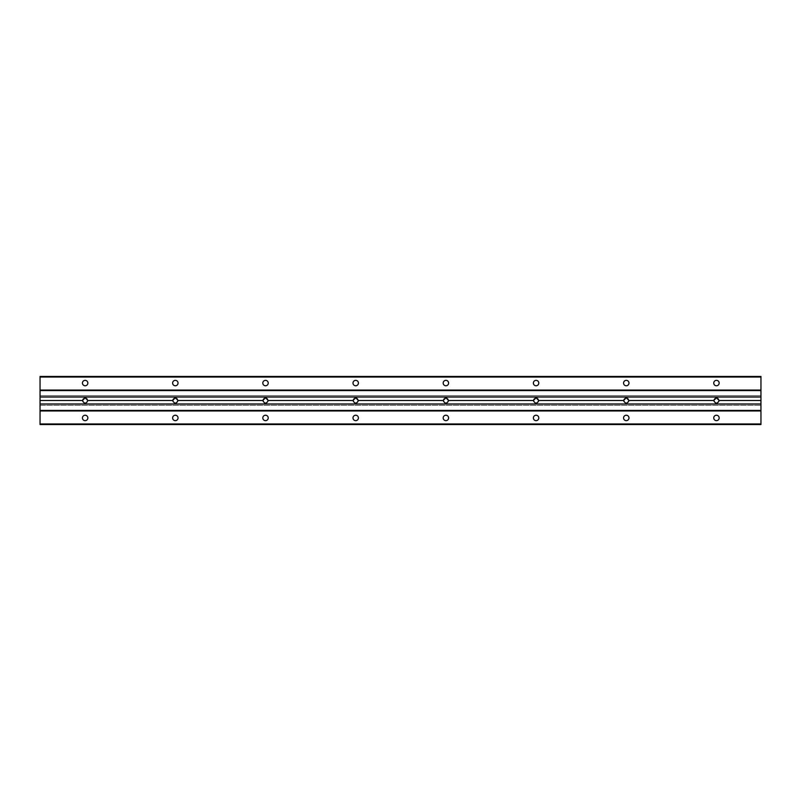 <?xml version="1.0" encoding="UTF-8"?>
<svg xmlns="http://www.w3.org/2000/svg" width="801" height="801" viewBox="0 0 801 801"><rect width="100%" height="100%" fill="white"/><g stroke="black" fill="none" stroke-linecap="round" stroke-linejoin="round"><path stroke-width="0.6" stroke-dasharray="4 3" d="M40.05 395.694L40.05 376.45L760.95 376.45L760.95 395.694L40.05 395.694L760.95 395.694L760.95 424.55L40.05 424.55L40.05 405.306L760.95 405.306L40.05 405.306L40.05 395.694L760.95 395.694L40.05 395.694L40.05 405.306L760.95 405.306L40.05 405.306L40.05 424.55L760.95 424.55L760.95 376.45L40.05 376.45L40.05 395.694M626.272 380.355A2.703 2.703 0 0 0 623.929 384.42A2.703 2.703 0 0 0 628.615 384.42A2.703 2.703 0 0 0 626.272 380.355A2.703 2.703 0 0 1 628.615 384.42A2.703 2.703 0 0 1 623.929 384.42A2.703 2.703 0 0 1 626.272 380.355M445.897 380.355A2.703 2.703 0 0 0 443.554 384.42A2.703 2.703 0 0 0 448.24 384.42A2.703 2.703 0 0 0 445.897 380.355A2.703 2.703 0 0 1 448.24 384.42A2.703 2.703 0 0 1 443.554 384.42A2.703 2.703 0 0 1 445.897 380.355M265.521 380.355A2.703 2.703 0 0 0 263.179 384.42A2.703 2.703 0 0 0 267.864 384.42A2.703 2.703 0 0 0 265.521 380.355A2.703 2.703 0 0 1 267.864 384.42A2.703 2.703 0 0 1 263.179 384.42A2.703 2.703 0 0 1 265.521 380.355M85.146 380.355A2.703 2.703 0 0 0 82.803 384.42A2.703 2.703 0 0 0 87.489 384.42A2.703 2.703 0 0 0 85.146 380.355A2.703 2.703 0 0 1 87.489 384.42A2.703 2.703 0 0 1 82.803 384.42A2.703 2.703 0 0 1 85.146 380.355M175.329 380.355A2.703 2.703 0 0 0 172.986 384.42A2.703 2.703 0 0 0 177.672 384.42A2.703 2.703 0 0 0 175.329 380.355A2.703 2.703 0 0 1 177.672 384.42A2.703 2.703 0 0 1 172.986 384.42A2.703 2.703 0 0 1 175.329 380.355M355.704 380.355A2.703 2.703 0 0 0 353.361 384.42A2.703 2.703 0 0 0 358.047 384.42A2.703 2.703 0 0 0 355.704 380.355A2.703 2.703 0 0 1 358.047 384.42A2.703 2.703 0 0 1 353.361 384.42A2.703 2.703 0 0 1 355.704 380.355M536.079 380.355A2.703 2.703 0 0 0 533.736 384.42A2.703 2.703 0 0 0 538.422 384.42A2.703 2.703 0 0 0 536.079 380.355A2.703 2.703 0 0 1 538.422 384.42A2.703 2.703 0 0 1 533.736 384.42A2.703 2.703 0 0 1 536.079 380.355M716.454 380.355A2.703 2.703 0 0 0 714.112 384.42A2.703 2.703 0 0 0 718.797 384.42A2.703 2.703 0 0 0 716.454 380.355A2.703 2.703 0 0 1 718.797 384.42A2.703 2.703 0 0 1 714.112 384.42A2.703 2.703 0 0 1 716.454 380.355M626.272 415.228A2.703 2.703 0 0 0 623.929 419.293A2.703 2.703 0 0 0 628.615 419.293A2.703 2.703 0 0 0 626.272 415.228A2.703 2.703 0 0 1 628.615 419.293A2.703 2.703 0 0 1 623.929 419.293A2.703 2.703 0 0 1 626.272 415.228M445.897 415.228A2.703 2.703 0 0 0 443.554 419.293A2.703 2.703 0 0 0 448.24 419.293A2.703 2.703 0 0 0 445.897 415.228A2.703 2.703 0 0 1 448.24 419.293A2.703 2.703 0 0 1 443.554 419.293A2.703 2.703 0 0 1 445.897 415.228M265.521 415.228A2.703 2.703 0 0 0 263.179 419.293A2.703 2.703 0 0 0 267.864 419.293A2.703 2.703 0 0 0 265.521 415.228A2.703 2.703 0 0 1 267.864 419.293A2.703 2.703 0 0 1 263.179 419.293A2.703 2.703 0 0 1 265.521 415.228M85.146 415.228A2.703 2.703 0 0 0 82.803 419.293A2.703 2.703 0 0 0 87.489 419.293A2.703 2.703 0 0 0 85.146 415.228A2.703 2.703 0 0 1 87.489 419.293A2.703 2.703 0 0 1 82.803 419.293A2.703 2.703 0 0 1 85.146 415.228M175.329 415.228A2.703 2.703 0 0 0 172.986 419.293A2.703 2.703 0 0 0 177.672 419.293A2.703 2.703 0 0 0 175.329 415.228A2.703 2.703 0 0 1 177.672 419.293A2.703 2.703 0 0 1 172.986 419.293A2.703 2.703 0 0 1 175.329 415.228M355.704 415.228A2.703 2.703 0 0 0 353.361 419.293A2.703 2.703 0 0 0 358.047 419.293A2.703 2.703 0 0 0 355.704 415.228A2.703 2.703 0 0 1 358.047 419.293A2.703 2.703 0 0 1 353.361 419.293A2.703 2.703 0 0 1 355.704 415.228M536.079 415.228A2.703 2.703 0 0 0 533.736 419.293A2.703 2.703 0 0 0 538.422 419.293A2.703 2.703 0 0 0 536.079 415.228A2.703 2.703 0 0 1 538.422 419.293A2.703 2.703 0 0 1 533.736 419.293A2.703 2.703 0 0 1 536.079 415.228M716.454 415.228A2.703 2.703 0 0 0 714.112 419.293A2.703 2.703 0 0 0 718.797 419.293A2.703 2.703 0 0 0 716.454 415.228A2.703 2.703 0 0 1 718.797 419.293A2.703 2.703 0 0 1 714.112 419.293A2.703 2.703 0 0 1 716.454 415.228M626.272 397.797A2.703 2.703 0 0 0 623.929 401.852A2.703 2.703 0 0 0 628.615 401.852A2.703 2.703 0 0 0 626.272 397.797A2.703 2.703 0 0 1 628.615 401.852A2.703 2.703 0 0 1 623.929 401.852A2.703 2.703 0 0 1 626.272 397.797M445.897 397.797A2.703 2.703 0 0 0 443.554 401.852A2.703 2.703 0 0 0 448.24 401.852A2.703 2.703 0 0 0 445.897 397.797A2.703 2.703 0 0 1 448.24 401.852A2.703 2.703 0 0 1 443.554 401.852A2.703 2.703 0 0 1 445.897 397.797M265.521 397.797A2.703 2.703 0 0 0 263.179 401.852A2.703 2.703 0 0 0 267.864 401.852A2.703 2.703 0 0 0 265.521 397.797A2.703 2.703 0 0 1 267.864 401.852A2.703 2.703 0 0 1 263.179 401.852A2.703 2.703 0 0 1 265.521 397.797M85.146 397.797A2.703 2.703 0 0 0 82.803 401.852A2.703 2.703 0 0 0 87.489 401.852A2.703 2.703 0 0 0 85.146 397.797A2.703 2.703 0 0 1 87.489 401.852A2.703 2.703 0 0 1 82.803 401.852A2.703 2.703 0 0 1 85.146 397.797M175.329 397.797A2.703 2.703 0 0 0 172.986 401.852A2.703 2.703 0 0 0 177.672 401.852A2.703 2.703 0 0 0 175.329 397.797A2.703 2.703 0 0 1 177.672 401.852A2.703 2.703 0 0 1 172.986 401.852A2.703 2.703 0 0 1 175.329 397.797M355.704 397.797A2.703 2.703 0 0 0 353.361 401.852A2.703 2.703 0 0 0 358.047 401.852A2.703 2.703 0 0 0 355.704 397.797A2.703 2.703 0 0 1 358.047 401.852A2.703 2.703 0 0 1 353.361 401.852A2.703 2.703 0 0 1 355.704 397.797M536.079 397.797A2.703 2.703 0 0 0 533.736 401.852A2.703 2.703 0 0 0 538.422 401.852A2.703 2.703 0 0 0 536.079 397.797A2.703 2.703 0 0 1 538.422 401.852A2.703 2.703 0 0 1 533.736 401.852A2.703 2.703 0 0 1 536.079 397.797M716.454 397.797A2.703 2.703 0 0 0 714.112 401.852A2.703 2.703 0 0 0 718.797 401.852A2.703 2.703 0 0 0 716.454 397.797A2.703 2.703 0 0 1 718.797 401.852A2.703 2.703 0 0 1 714.112 401.852A2.703 2.703 0 0 1 716.454 397.797"/><path stroke-width="1.2" d="M40.05 377.051L40.05 390.047L760.95 390.047L760.95 377.051L40.05 377.051L760.95 377.051L760.95 376.45L40.05 376.45L760.95 376.45L760.95 390.047L40.05 390.047L40.05 390.588L760.95 390.588L760.95 390.047L760.95 390.588L40.05 390.588L40.05 400.5L82.443 400.5L85.146 397.797L87.85 400.5L172.626 400.5L175.329 397.797L178.032 400.5L262.818 400.5L265.521 397.797L268.225 400.5L353.001 400.5L355.704 397.797L358.407 400.5L443.193 400.5L445.897 397.797L448.6 400.5L533.376 400.5L536.079 397.797L538.783 400.5L623.568 400.5L626.272 397.797L628.975 400.5L713.751 400.5L716.454 397.797L719.158 400.5L760.95 400.5L760.95 397.016L40.05 397.016L760.95 397.016L760.95 390.588L760.95 400.5L719.168 400.5C717.356 403.974 715.553 403.974 713.751 400.5L628.975 400.5C627.173 403.974 625.371 403.974 623.568 400.5L538.793 400.5C536.98 403.974 535.178 403.974 533.376 400.5L448.6 400.5C446.798 403.974 444.996 403.974 443.193 400.5L358.407 400.5C356.605 403.974 354.803 403.974 353.001 400.5L268.225 400.5C266.423 403.974 264.62 403.974 262.818 400.5L178.032 400.5C176.23 403.974 174.428 403.974 172.626 400.5L87.85 400.5C86.047 403.974 84.245 403.974 82.443 400.5L40.05 400.5L40.05 403.984L760.95 403.984L760.95 400.5L760.95 403.984L40.05 403.984L40.05 410.412L760.95 410.412L760.95 403.984L760.95 410.412L40.05 410.412L40.05 423.949L760.95 423.949L760.95 410.953L40.05 410.953L760.95 410.953L760.95 423.949L40.05 423.949L40.05 424.55L760.95 424.55L40.05 424.55L40.05 377.051M626.272 380.355A2.703 2.703 0 0 1 628.615 384.42A2.703 2.703 0 0 1 623.929 384.42A2.703 2.703 0 0 1 626.272 380.355A2.703 2.703 0 0 0 623.929 384.42A2.703 2.703 0 0 0 628.615 384.42A2.703 2.703 0 0 0 626.272 380.355M445.897 380.355A2.703 2.703 0 0 1 448.24 384.42A2.703 2.703 0 0 1 443.554 384.42A2.703 2.703 0 0 1 445.897 380.355A2.703 2.703 0 0 0 443.554 384.42A2.703 2.703 0 0 0 448.24 384.42A2.703 2.703 0 0 0 445.897 380.355M265.521 380.355A2.703 2.703 0 0 1 267.864 384.42A2.703 2.703 0 0 1 263.179 384.42A2.703 2.703 0 0 1 265.521 380.355A2.703 2.703 0 0 0 263.179 384.42A2.703 2.703 0 0 0 267.864 384.42A2.703 2.703 0 0 0 265.521 380.355M85.146 380.355A2.703 2.703 0 0 1 87.489 384.42A2.703 2.703 0 0 1 82.803 384.42A2.703 2.703 0 0 1 85.146 380.355A2.703 2.703 0 0 0 82.803 384.42A2.703 2.703 0 0 0 87.489 384.42A2.703 2.703 0 0 0 85.146 380.355M175.329 380.355A2.703 2.703 0 0 1 177.672 384.42A2.703 2.703 0 0 1 172.986 384.42A2.703 2.703 0 0 1 175.329 380.355A2.703 2.703 0 0 0 172.986 384.42A2.703 2.703 0 0 0 177.672 384.42A2.703 2.703 0 0 0 175.329 380.355M355.704 380.355A2.703 2.703 0 0 1 358.047 384.42A2.703 2.703 0 0 1 353.361 384.42A2.703 2.703 0 0 1 355.704 380.355A2.703 2.703 0 0 0 353.361 384.42A2.703 2.703 0 0 0 358.047 384.42A2.703 2.703 0 0 0 355.704 380.355M536.079 380.355A2.703 2.703 0 0 1 538.422 384.42A2.703 2.703 0 0 1 533.736 384.42A2.703 2.703 0 0 1 536.079 380.355A2.703 2.703 0 0 0 533.736 384.42A2.703 2.703 0 0 0 538.422 384.42A2.703 2.703 0 0 0 536.079 380.355M716.454 380.355A2.703 2.703 0 0 1 718.797 384.42A2.703 2.703 0 0 1 714.112 384.42A2.703 2.703 0 0 1 716.454 380.355A2.703 2.703 0 0 0 714.112 384.42A2.703 2.703 0 0 0 718.797 384.42A2.703 2.703 0 0 0 716.454 380.355M626.272 415.228A2.703 2.703 0 0 1 628.615 419.293A2.703 2.703 0 0 1 623.929 419.293A2.703 2.703 0 0 1 626.272 415.228A2.703 2.703 0 0 0 623.929 419.293A2.703 2.703 0 0 0 628.615 419.293A2.703 2.703 0 0 0 626.272 415.228M445.897 415.228A2.703 2.703 0 0 1 448.24 419.293A2.703 2.703 0 0 1 443.554 419.293A2.703 2.703 0 0 1 445.897 415.228A2.703 2.703 0 0 0 443.554 419.293A2.703 2.703 0 0 0 448.24 419.293A2.703 2.703 0 0 0 445.897 415.228M265.521 415.228A2.703 2.703 0 0 1 267.864 419.293A2.703 2.703 0 0 1 263.179 419.293A2.703 2.703 0 0 1 265.521 415.228A2.703 2.703 0 0 0 263.179 419.293A2.703 2.703 0 0 0 267.864 419.293A2.703 2.703 0 0 0 265.521 415.228M85.146 415.228A2.703 2.703 0 0 1 87.489 419.293A2.703 2.703 0 0 1 82.803 419.293A2.703 2.703 0 0 1 85.146 415.228A2.703 2.703 0 0 0 82.803 419.293A2.703 2.703 0 0 0 87.489 419.293A2.703 2.703 0 0 0 85.146 415.228M175.329 415.228A2.703 2.703 0 0 1 177.672 419.293A2.703 2.703 0 0 1 172.986 419.293A2.703 2.703 0 0 1 175.329 415.228A2.703 2.703 0 0 0 172.986 419.293A2.703 2.703 0 0 0 177.672 419.293A2.703 2.703 0 0 0 175.329 415.228M355.704 415.228A2.703 2.703 0 0 1 358.047 419.293A2.703 2.703 0 0 1 353.361 419.293A2.703 2.703 0 0 1 355.704 415.228A2.703 2.703 0 0 0 353.361 419.293A2.703 2.703 0 0 0 358.047 419.293A2.703 2.703 0 0 0 355.704 415.228M536.079 415.228A2.703 2.703 0 0 1 538.422 419.293A2.703 2.703 0 0 1 533.736 419.293A2.703 2.703 0 0 1 536.079 415.228A2.703 2.703 0 0 0 533.736 419.293A2.703 2.703 0 0 0 538.422 419.293A2.703 2.703 0 0 0 536.079 415.228M716.454 415.228A2.703 2.703 0 0 1 718.797 419.293A2.703 2.703 0 0 1 714.112 419.293A2.703 2.703 0 0 1 716.454 415.228A2.703 2.703 0 0 0 714.112 419.293A2.703 2.703 0 0 0 718.797 419.293A2.703 2.703 0 0 0 716.454 415.228M760.95 424.55L760.95 423.949L760.95 424.55M85.146 397.797L82.443 400.5C84.245 403.974 86.047 403.974 87.85 400.5L85.146 397.797M175.329 397.797L172.626 400.5C174.428 403.974 176.23 403.974 178.032 400.5L175.329 397.797M265.521 397.797L262.818 400.5C264.62 403.974 266.423 403.974 268.225 400.5L265.521 397.797M355.704 397.797L353.001 400.5C354.803 403.974 356.605 403.974 358.407 400.5L355.704 397.797M445.897 397.797L443.193 400.5C444.996 403.974 446.798 403.974 448.6 400.5L445.897 397.797M536.079 397.797L533.376 400.5C535.178 403.974 536.98 403.974 538.783 400.5L536.079 397.797M626.272 397.797L623.568 400.5C625.371 403.974 627.173 403.974 628.975 400.5L626.272 397.797M716.454 397.797L713.751 400.5C715.553 403.974 717.356 403.974 719.158 400.5L716.454 397.797"/></g></svg>
